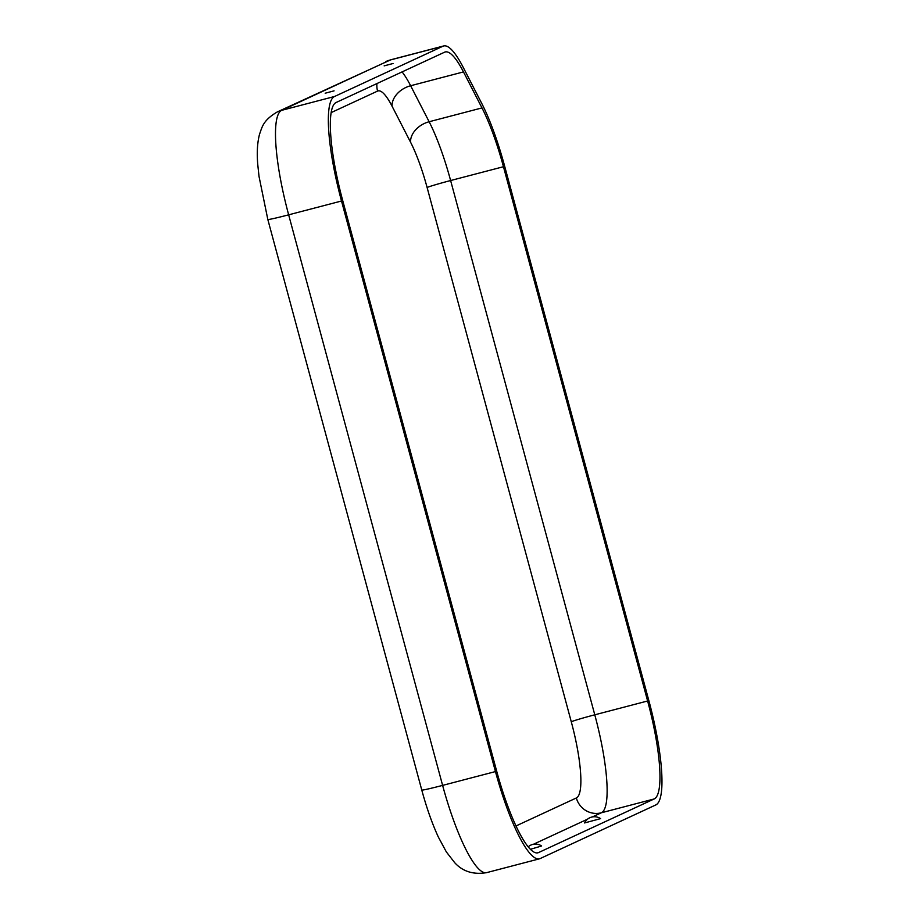 <?xml version="1.0" encoding="UTF-8"?>
<svg xmlns="http://www.w3.org/2000/svg" width="919" height="919" viewBox="0 0 919 919"><rect width="100%" height="100%" fill="white"/><g stroke="black" fill="none" stroke-linecap="round" stroke-linejoin="round"><path stroke-width="1.38" d="M654.144 798.967L538.545 852.579A93.049 19.207 -104.7 0 1 537.879 852.821A93.049 19.207 -104.7 0 1 496.639 771.018L342.684 200.457A93.049 19.207 -104.7 0 1 336.159 102.48L444.601 52.188A89.58 18.495 -104.7 0 1 445.255 51.946A89.58 18.495 -104.7 0 1 463.475 71.912L481.981 107.914A89.58 18.495 -104.7 0 1 503.463 166.718L647.619 700.99A93.049 19.207 -104.7 0 1 654.144 798.967L601.302 812.798L592.422 816.911M528.149 846.859A10.948 10.948 0 0 1 541.601 845.985L530.355 849.317M600.589 818.634L584.541 822.953A10.948 10.948 0 0 1 600.578 818.634M504.646 166.167L648.803 700.439A99.252 20.494 -104.7 0 1 655.764 804.952L540.165 858.564A99.252 20.494 -104.7 0 1 539.442 858.828A99.252 20.494 -104.7 0 1 495.456 771.569L341.512 201.008A99.252 20.494 -104.7 0 1 334.539 96.495L442.992 46.203A95.783 19.77 -104.7 0 1 443.682 45.95A95.783 19.77 -104.7 0 1 463.176 67.294L481.671 103.296A95.783 19.77 -104.7 0 1 504.646 166.167M325.177 93.221L334.068 90.855L325.177 93.221M384.153 65.869L393.045 63.503L384.153 65.869M587.494 819.197L533.445 844.262M537.167 852.947L538.545 852.579M331.208 112.578L377.571 91.084A68.902 14.222 -104.7 0 1 392.091 106.248L410.586 142.261A68.902 14.222 -104.7 0 1 427.105 187.487L571.273 721.76A72.371 14.934 -104.7 0 1 576.351 797.968L515.961 825.974M571.273 721.76A20.677 0.758 164.9 0 1 594.777 714.81L647.619 700.99M427.105 187.487A20.677 0.758 164.9 0 1 450.62 180.538L594.777 714.81A93.049 19.207 -104.7 0 1 601.302 812.798A20.677 20.218 -114.9 0 1 576.351 797.968M390.839 59.769L277.389 111.877C262.524 120.607 262.087 127.615 259.572 134.082C257.331 142.583 256.734 152.83 257.791 164.834L259.02 176.414L267.82 219.469A26.881 0.976 -15.1 0 0 288.658 214.828A99.252 20.494 -104.7 0 1 281.696 110.326L390.138 60.022A95.783 19.77 -104.7 0 1 390.839 59.769L443.682 45.95M277.389 111.877A26.881 26.283 65.1 0 1 281.696 110.326L334.539 96.495M402.085 71.912A89.58 18.495 -104.7 0 1 410.632 85.743L429.139 121.745A89.58 18.495 -104.7 0 1 450.62 180.538L503.463 166.718M392.091 106.248A20.677 14.83 152.8 0 1 410.632 85.743L463.475 71.912M410.586 142.261A20.677 14.83 152.8 0 1 429.139 121.745L481.981 107.914M385.831 61.573A26.881 26.283 65.1 0 1 390.138 60.022L442.992 46.203M267.82 219.469L421.764 790.018C426.588 807.801 432.114 823.481 438.352 837.06L446.312 851.867L454.698 862.677C462.716 871.522 473.354 874.842 486.599 872.648A99.252 20.494 -104.7 0 1 442.613 785.389L288.658 214.828L341.512 201.008M421.764 790.018A26.881 0.976 -15.1 0 0 442.613 785.389L495.456 771.569M377.571 91.084A20.677 20.218 65.1 0 1 376.939 83.572M486.599 872.648L539.442 858.828"/></g></svg>
